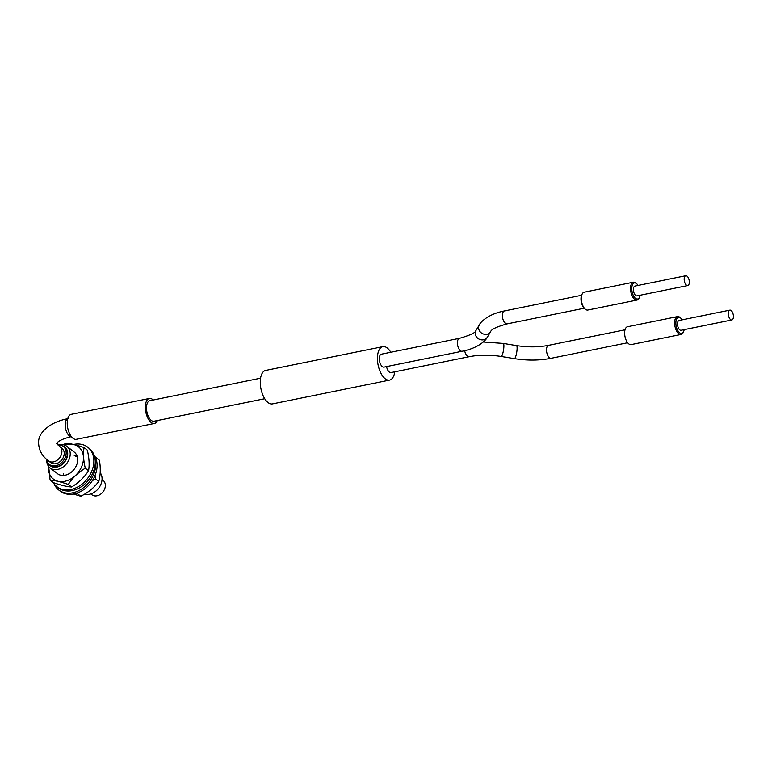 <?xml version="1.0" encoding="UTF-8"?>
<svg xmlns="http://www.w3.org/2000/svg" width="772" height="772" viewBox="0 0 772 772"><rect width="100%" height="100%" fill="white"/><g stroke="black" fill="none" stroke-linecap="round" stroke-linejoin="round"><path stroke-width="1.16" d="M90.845 493.926L91.936 494.775A9.11 6.938 -52 0 0 100.235 494.427A9.11 6.938 -52 0 0 105.339 486.003A9.11 6.938 -52 0 0 103.13 480.416L102.049 479.566M84.621 494.119A13.655 10.412 -52 0 0 102.039 479.595A13.655 10.412 -52 0 0 100.206 472.705M48.414 463.538A11.841 9.023 -52 0 0 59.502 466.172A11.841 9.023 -52 0 0 67.704 454.341A11.841 9.023 -52 0 0 62.242 445.811M58.286 445.087A13.655 10.412 128 0 1 66.884 446.361A13.655 10.412 128 0 1 70.194 454.756A13.655 10.412 128 0 1 62.532 467.378A13.655 10.412 128 0 1 50.074 467.9A13.655 10.412 128 0 1 46.745 459.88M46.667 459.379A11.387 8.675 -52 0 0 49.389 464.474A11.387 8.675 -52 0 0 59.762 464.04A11.387 8.675 -52 0 0 66.151 453.521A11.387 8.675 -52 0 0 63.391 446.525A11.387 8.675 -52 0 0 58.074 445.097M49.389 464.474L50.547 465.381A11.387 8.675 -52 0 0 60.92 464.947A11.387 8.675 -52 0 0 67.309 454.428A11.387 8.675 -52 0 0 64.549 447.432L63.391 446.525M92.341 480.647L95.496 478.92L98.758 481.458C94.242 487.557 88.249 492.488 80.78 496.251L77.528 493.713L78.416 492.575M95.496 478.92L95.062 475.407M96.21 457.748L99.472 460.295C100.717 468.469 100.485 475.523 98.758 481.458M80.78 496.251L73.475 494.022M54.059 483.735A25.042 19.088 -52 0 0 58.768 490.008A25.042 19.088 -52 0 0 82.72 488.28A25.042 19.088 -52 0 0 95.68 463.393A25.042 19.088 -52 0 0 95.052 459.108M58.768 490.008L60.158 491.098A25.042 19.088 -52 0 0 84.119 489.371A25.042 19.088 -52 0 0 97.079 464.483A25.042 19.088 -52 0 0 93.837 454.583M63.246 473.757A13.655 10.412 -52 0 0 63.449 475.446M73.552 444.469A25.042 19.088 128 0 1 75.945 444.093A25.042 19.088 128 0 1 87.728 447.22L89.127 448.3A25.042 19.088 128 0 1 92.794 473.111A25.042 19.088 128 0 1 70.107 490.924A25.042 19.088 128 0 1 58.325 487.798L56.935 486.707A25.042 19.088 128 0 1 53.307 482.587M87.728 447.22A25.042 19.088 128 0 1 91.405 472.03A25.042 19.088 128 0 1 68.708 489.834A25.042 19.088 128 0 1 56.935 486.707M75.559 456.445A13.655 10.412 128 0 1 77.181 456.406M74.17 455.355A13.655 10.412 128 0 1 76.814 455.432M48.424 466.153A20.429 15.565 -52 0 0 61.142 481.67A20.429 15.565 -52 0 0 81.629 466.693A20.429 15.565 -52 0 0 80.549 448.899A20.429 15.565 -52 0 0 64.78 445.183M48.375 463.499L50.103 480.087C54.696 480.387 60.766 481.834 68.322 484.449C72.462 477.897 78.117 472.483 85.296 468.199C83.395 460.208 82.99 453.338 84.061 447.596C76.505 444.981 70.435 443.533 65.842 443.234L63.41 444.788M85.296 468.199L88.548 470.737C84.409 477.289 78.744 482.703 71.574 486.987C66.99 486.698 60.92 485.241 53.355 482.625L50.103 480.087M50.074 467.9L57.514 473.709A13.655 10.412 -52 0 0 76.428 465.448A13.655 10.412 -52 0 0 74.315 452.16L66.884 446.361M68.322 484.449L71.574 486.987M84.061 447.596L87.313 450.134C89.214 458.124 89.62 464.995 88.548 470.737M153.242 400.002A12.748 6.166 78.5 0 0 152.644 399.491A12.748 6.166 78.5 0 0 149.343 398.477A12.748 6.166 78.5 0 0 145.397 408.977A12.748 6.166 78.5 0 0 151.119 422.448A12.748 6.166 78.5 0 0 154.419 423.461A12.748 6.166 78.5 0 0 157.411 420.528M149.343 398.477L71.236 414.342A12.748 6.166 78.5 0 0 67.289 424.841A12.748 6.166 78.5 0 0 73.012 438.313A12.748 6.166 78.5 0 0 76.312 439.326L154.419 423.461M55.845 463.702A9.11 6.938 -52 0 0 63.497 456.937A9.11 6.938 -52 0 0 61.992 448.32L59.666 446.505A9.11 6.938 -52 0 1 61.876 452.102A9.11 6.938 -52 0 1 53.519 461.888A9.11 6.938 -52 0 1 48.462 460.865L50.788 462.679A9.11 6.938 -52 0 0 55.845 463.702M682.159 319.83A8.193 3.966 78.5 0 0 680.865 318.238A8.193 3.966 78.5 0 0 680.566 317.987A8.193 3.966 78.5 0 0 675.896 322.098A8.193 3.966 78.5 0 0 679.592 332.742A8.193 3.966 78.5 0 0 683.587 331.622A8.193 3.966 78.5 0 0 684.156 329.644M683.587 331.622L683.191 332.481A9.11 4.4 -101.5 0 1 681.107 334.45A9.11 4.4 -101.5 0 1 678.752 333.726A9.11 4.4 -101.5 0 1 674.66 324.105A9.11 4.4 -101.5 0 1 677.488 316.597A9.11 4.4 -101.5 0 1 679.842 317.321A9.11 4.4 -101.5 0 1 680.171 317.601L680.865 318.238M584.722 308.665A8.193 3.966 -101.5 0 1 584.423 308.414A8.193 3.966 -101.5 0 1 581.702 295.02L582.098 294.171A9.11 4.4 78.5 0 0 585.118 309.041A9.11 4.4 78.5 0 0 585.446 309.321A9.11 4.4 78.5 0 0 587.801 310.045L637.016 300.057A9.11 4.4 -101.5 0 1 634.652 299.333A9.11 4.4 -101.5 0 1 630.57 289.703A9.11 4.4 -101.5 0 1 633.387 282.205A9.11 4.4 -101.5 0 1 635.742 282.928A9.11 4.4 -101.5 0 1 636.07 283.208L636.765 283.835A8.193 3.966 78.5 0 0 636.475 283.585A8.193 3.966 78.5 0 0 631.795 287.705A8.193 3.966 78.5 0 0 635.491 298.349A8.193 3.966 78.5 0 0 639.486 297.23A8.193 3.966 78.5 0 0 640.056 295.251M633.387 282.205L584.182 292.202A9.11 4.4 78.5 0 0 582.098 294.171M686.453 285.167A5.008 2.422 -101.5 0 1 684.204 279.879A5.008 2.422 -101.5 0 1 685.758 275.749A5.008 2.422 -101.5 0 1 687.051 276.144A5.008 2.422 -101.5 0 1 689.299 281.442A5.008 2.422 -101.5 0 1 687.746 285.563A5.008 2.422 -101.5 0 1 686.453 285.167M687.746 285.563L636.977 295.879A5.008 2.422 -101.5 0 1 635.684 295.483A5.008 2.422 -101.5 0 1 633.436 290.185A5.008 2.422 -101.5 0 1 634.98 286.065L685.758 275.749M462.138 351.25A6.601 3.194 78.5 0 1 460.421 350.729A6.601 3.194 78.5 0 1 457.449 342.15A6.601 3.194 78.5 0 1 459.504 338.31L381.397 354.174A6.601 3.194 78.5 0 0 379.351 359.617A6.601 3.194 78.5 0 0 382.314 366.594A6.601 3.194 78.5 0 0 384.022 367.115L462.138 351.25C479.866 347.873 486.823 338.889 487.257 337.287L490.616 331.767C491.117 329.412 496.618 326.788 507.098 323.883L584.221 308.221M731.152 310.547A5.008 2.422 78.5 0 0 729.858 310.141A5.008 2.422 78.5 0 0 728.305 314.272A5.008 2.422 78.5 0 0 730.553 319.56A5.008 2.422 78.5 0 0 731.846 319.965A5.008 2.422 78.5 0 0 733.4 315.835A5.008 2.422 78.5 0 0 731.152 310.547M729.858 310.141L679.08 320.457A5.008 2.422 78.5 0 0 677.527 324.587A5.008 2.422 78.5 0 0 679.785 329.876A5.008 2.422 78.5 0 0 681.078 330.271L731.846 319.965M677.488 316.597L627.501 326.749A9.11 4.4 78.5 0 0 624.673 334.257A9.11 4.4 78.5 0 0 628.765 343.878A9.11 4.4 78.5 0 0 631.12 344.601L681.107 334.45M386.56 366.603A6.601 3.194 78.5 0 0 389.32 372.056A6.601 3.194 78.5 0 0 391.028 372.577L469.135 356.712C479.094 354.773 489.766 354.686 501.163 356.461L514.374 358.623C527.266 360.659 539.541 360.543 551.198 358.276L627.655 342.749M390.796 352.264A17.071 8.26 78.5 0 0 387.235 347.998A17.071 8.26 78.5 0 0 382.815 346.647A17.071 8.26 78.5 0 0 377.518 360.707A17.071 8.26 78.5 0 0 385.189 378.753A17.071 8.26 78.5 0 0 389.609 380.104A17.071 8.26 78.5 0 0 394.762 371.815M382.815 346.647L265.645 370.435A17.071 8.26 78.5 0 0 260.357 384.504A17.071 8.26 78.5 0 0 268.029 402.55A17.071 8.26 78.5 0 0 272.448 403.901L389.609 380.104M260.569 378.203L149.797 400.707A10.47 5.066 78.5 0 0 146.555 409.334A10.47 5.066 78.5 0 0 151.254 420.402A10.47 5.066 78.5 0 0 153.966 421.232L264.738 398.728M639.486 297.23L639.1 298.079A9.11 4.4 -101.5 0 1 637.016 300.057M638.058 285.437A8.193 3.966 78.5 0 0 636.765 283.835M71.342 436.595A9.11 4.4 -101.5 0 1 69.326 435.823A9.11 4.4 -101.5 0 1 65.224 424.002A9.11 4.4 -101.5 0 1 67.724 418.8M459.504 338.31C470.428 335.154 475.909 332.529 475.967 330.445L479.325 324.915A6.601 5.819 31.2 0 0 478.582 327.289A6.601 5.819 31.2 0 0 483.224 333.929A6.601 5.819 31.2 0 0 490.616 331.767M479.325 324.915C479.711 323.352 486.775 314.3 504.473 310.942A6.601 3.194 78.5 0 0 502.418 314.783A6.601 3.194 78.5 0 0 505.39 323.362A6.601 3.194 78.5 0 0 507.098 323.883M475.967 330.445A6.601 5.819 31.2 0 0 475.224 332.819A6.601 5.819 31.2 0 0 479.866 339.458A6.601 5.819 31.2 0 0 487.257 337.287M483.272 342.006L503.296 343.424L516.507 345.595A6.601 1.303 99.3 0 1 517.066 349.436A6.601 1.303 99.3 0 1 514.374 358.623M516.507 345.595C527.913 347.361 538.595 347.284 548.574 345.335A6.601 3.194 78.5 0 0 546.518 349.176A6.601 3.194 78.5 0 0 549.49 357.754A6.601 3.194 78.5 0 0 551.198 358.276M503.296 343.424A6.601 1.303 99.3 0 1 503.846 347.275A6.601 1.303 99.3 0 1 501.163 356.461M464.657 350.691A6.601 3.194 78.5 0 0 467.427 356.191A6.601 3.194 78.5 0 0 469.135 356.712M68.061 418.704C52.332 421.203 38.388 431.5 38.6 442.134C38.59 449.758 41.881 456.001 48.462 460.865M56.771 443.34L56.752 443.456C56.703 444.257 55.729 440.445 71.68 436.547M56.771 443.234L59.666 446.505M584.423 308.414L585.118 309.041M504.473 310.942L581.596 295.28M548.574 345.335L625.021 329.808"/></g></svg>
